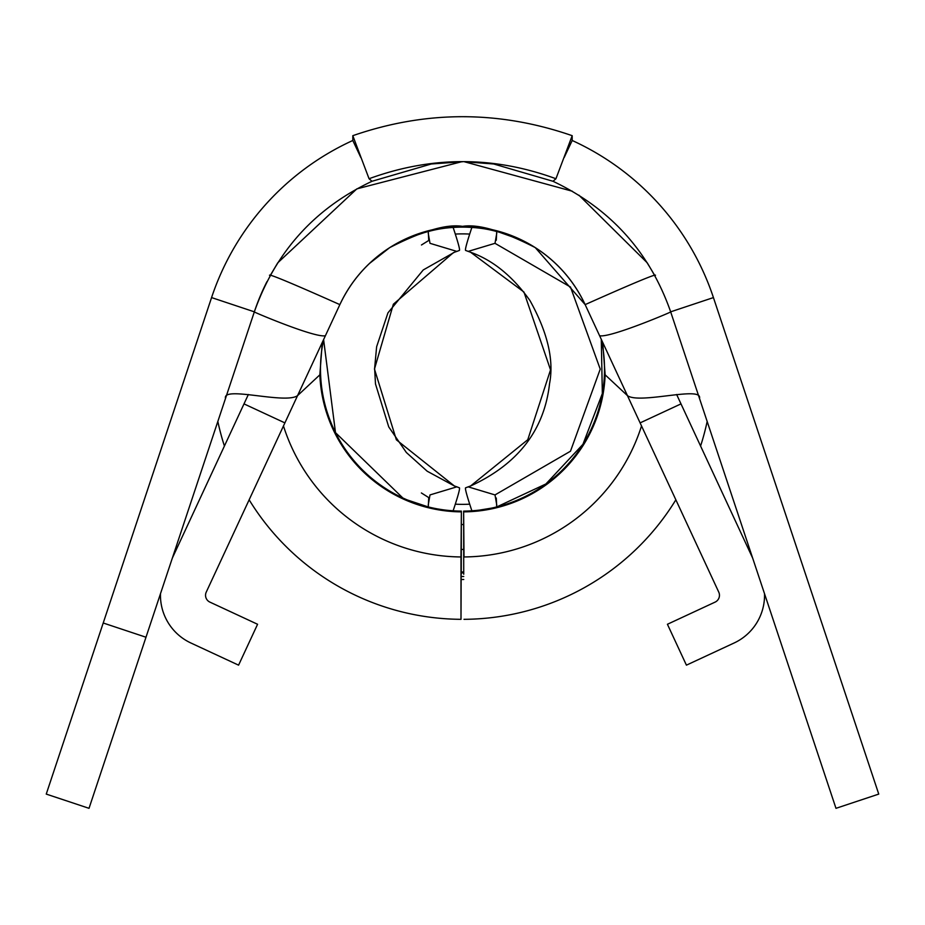 <?xml version="1.0" encoding="UTF-8"?>
<svg xmlns="http://www.w3.org/2000/svg" width="925" height="925" viewBox="0 0 925 925"><rect width="100%" height="100%" fill="white"/><g stroke="black" fill="none" stroke-linecap="round" stroke-linejoin="round"><path stroke-width="1.39" d="M360.808 157.481L352.807 140.484L352.807 135.686C425.939 110.376 499.061 110.376 572.193 135.686L555.948 178.745L552.988 181.277L493.684 163.979L464.512 161.759M462.5 161.748L431.316 163.979L372.012 181.277L369.052 178.733L352.807 135.686M555.948 178.745C493.811 155.932 431.512 155.932 369.052 178.733M172.351 558.076L248.363 394.501M249.137 499.801A250.201 250.201 0 0 0 460.997 619.322L461.355 511.872A142.762 142.762 0 0 1 319.853 374.833L297.549 395.634L339.857 304.614L206.24 592.127A7.516 7.516 0 0 0 209.883 602.106L257.578 624.271L238.581 665.156L190.885 642.991A52.598 52.598 0 0 1 160.476 593.723M764.524 593.723A52.598 52.598 0 0 1 734.115 642.991L686.419 665.156L667.422 624.271L715.118 602.106A7.516 7.516 0 0 0 718.76 592.127L585.143 304.614A135.247 135.247 0 0 0 339.857 304.614C331.462 300.903 262.781 270.146 270.054 275.8L277.766 262.816L270.054 275.8M389.136 247.992C367.398 262.249 350.968 281.119 339.857 304.614A135.247 135.247 0 0 1 585.143 304.614C574.032 281.119 557.602 262.249 535.864 247.992L535.24 247.588C486.747 220.058 438.253 220.058 389.76 247.588L389.136 247.992M602.707 342.389L605.147 374.833L627.451 395.634L585.143 304.614A135.247 135.247 0 0 0 339.857 304.614M572.136 140.461A264.481 264.481 0 0 1 713.429 297.584L878.75 794.089L835.98 808.323L670.66 311.829C649.708 252.086 610.488 208.576 552.988 181.277M585.143 304.614L535.24 247.588L585.143 304.614C593.538 300.903 662.219 270.146 654.946 275.8L647.234 262.816L578.911 195.175M572.378 191.244L464.373 161.759M461.61 161.748L356.83 188.873L277.766 262.816M266.955 281.662A219.398 219.398 0 0 0 254.34 311.829L89.02 808.323L46.25 794.089L211.571 297.584L254.34 311.829C275.546 251.808 314.766 208.298 372.012 181.277M572.193 135.686L572.193 140.484L564.192 157.481M352.864 140.461A264.481 264.481 0 0 0 211.571 297.584A264.481 264.481 0 0 1 230.51 254.144M599.62 335.752C610.662 338.192 679.019 308.811 670.66 311.829L713.429 297.584A264.481 264.481 0 0 0 694.49 254.144M466.027 116.689L458.973 116.689M145.988 637.232L103.218 622.999M297.549 395.634C285.455 404.514 222.104 385.575 225.515 398.386M641.534 425.951A187.833 187.833 0 0 1 464.003 556.954L463.645 511.872A142.762 142.762 0 0 0 605.147 374.833M460.997 619.322L460.997 556.954A187.833 187.833 0 0 1 283.466 425.951M319.853 374.833L322.247 342.493M389.76 247.588L369.653 263.324L389.76 247.588C422.436 230.903 446.683 223.827 462.5 226.359C478.294 223.827 502.553 230.903 535.24 247.588M676.638 394.501L680.997 403.89L640.112 422.887M752.649 558.076L680.997 403.89M627.451 395.634C639.545 404.514 702.896 385.575 699.485 398.386M464.003 556.954L463.645 511.872M464.003 619.322A250.201 250.201 0 0 0 675.863 499.801M700.583 446.035A250.201 250.201 0 0 0 707.163 421.465M217.838 421.465A250.201 250.201 0 0 0 224.417 446.035M460.997 556.954L461.355 511.872M463.737 574.24L463.645 511.12A142.011 142.011 0 0 0 601.4 339.579M519.087 238.881A142.011 142.011 0 0 0 405.913 238.881M402.826 497.974L335.498 432.646L323.6 339.579A142.011 142.011 0 0 0 461.355 511.12L461.263 574.24M437.918 508.981L442.89 509.767M448.602 510.45L454.857 510.924M470.12 510.924L476.363 510.45M479.266 510.137L491.464 508.137M481.497 228.394L478.075 227.966M475.589 227.723L469.16 227.273M455.828 227.273L449.388 227.723M443.04 228.452L438.311 229.192M428.714 498.02L428.287 506.946L407.266 499.939M407.266 238.303L428.287 231.296L428.714 240.222M429.454 498.055L421.384 492.956M421.465 244.986L429.42 240.049M428.229 233.181L429.998 243.321L456.869 251.403L459.424 250.421C460.095 249.808 458.141 242.593 453.574 228.776L453.123 227.423M453.123 510.82L453.574 509.467C458.129 495.708 460.072 488.493 459.424 487.822L456.869 486.839L429.998 494.921L428.229 505.062M456.869 486.839L454.372 485.972L396.374 439.814L374.463 369.063L393.368 304.209L453.4 252.652M471.877 227.423L471.426 228.776C466.871 242.535 464.928 249.75 465.576 250.421L470.628 252.271L523.932 292.034L550.537 369.861L527.77 439.722L470.64 485.949L465.576 487.822C464.905 488.435 466.859 495.65 471.426 509.467L471.877 510.82M468.131 486.839L495.002 494.921L570.482 451.215L600.232 369.121L570.482 287.028L495.002 243.321L468.131 251.403M496.286 240.222L496.713 231.296L522.44 240.442M496.286 498.02L496.713 506.946L545.912 483.96L582.935 444.312L602.337 393.576L601.285 339.336M463.691 549.438A180.329 180.329 0 0 1 461.309 549.438M461.274 571.985A202.864 202.864 0 0 0 463.726 571.985M469.68 234.071A135.247 135.247 0 0 0 455.32 234.071M455.32 504.171A135.247 135.247 0 0 0 469.68 504.171M461.24 579.501A210.38 210.38 0 0 0 463.76 579.501A210.38 210.38 0 0 1 461.24 579.501A210.38 210.38 0 0 0 463.76 579.501M463.656 524.521A155.4 155.4 0 0 1 461.344 524.521M325.38 335.752C314.338 338.192 245.981 308.811 254.34 311.829M496.771 505.062L495.002 494.921M496.771 233.181L495.002 243.321M244.003 403.89L284.888 422.887M463.726 572.887A203.778 203.778 0 0 1 461.274 572.887M461.251 576.495A207.373 207.373 0 0 0 463.749 576.495M654.946 275.8L647.234 262.816M454.395 485.972L427.153 471.195L406.376 452.522L388.743 426.922L375.492 383.956L374.613 368.393L376.625 346.748L387.945 312.87L423.245 269.95L454.418 252.259M456.869 251.403L454.372 252.271M470.571 252.259C492.828 260.133 512.612 276.217 529.944 300.521C547.577 332.306 554.11 360.01 549.554 383.609C544.386 429.952 518.081 464.072 470.64 485.96"/></g></svg>
